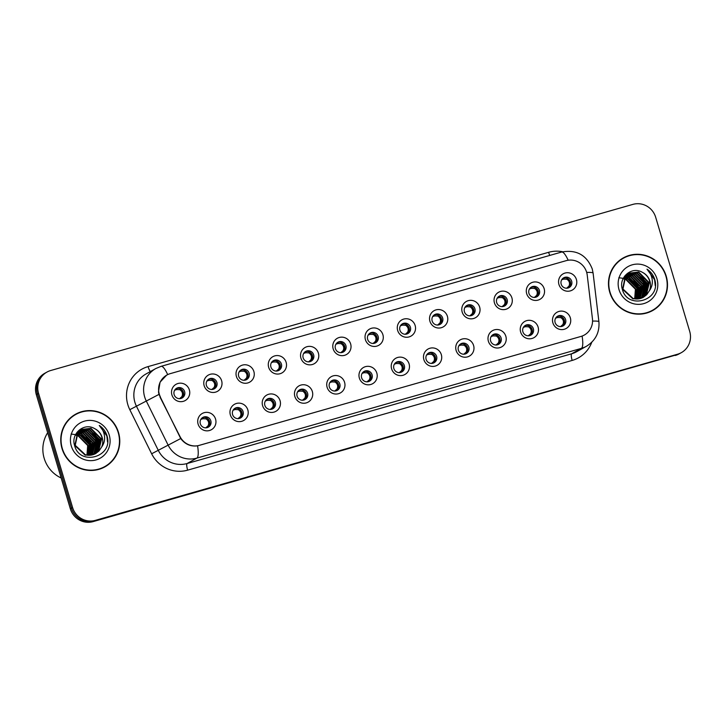 <?xml version="1.0" encoding="UTF-8"?>
<svg xmlns="http://www.w3.org/2000/svg" width="726" height="726" viewBox="0 0 726 726"><rect width="100%" height="100%" fill="white"/><g stroke="black" fill="none" stroke-linecap="round" stroke-linejoin="round"><path stroke-width="1.09" d="M247.82 409.9A9.32 9.066 -119.1 0 1 241.74 421.307A9.32 9.066 -119.1 0 1 230.351 414.882A9.32 9.066 -119.1 0 1 236.431 403.475A9.32 9.066 -119.1 0 1 247.82 409.9M232.592 414.582A5.59 5.445 60.9 0 0 240.551 417.967A5.59 5.445 60.9 0 0 243.074 411.588A5.59 5.445 60.9 0 0 235.124 408.193A5.59 5.445 60.9 0 0 232.592 414.582M280.073 400.698A9.32 9.066 -119.1 0 1 274.001 412.105A9.32 9.066 -119.1 0 1 262.603 405.68A9.32 9.066 -119.1 0 1 268.684 394.263A9.32 9.066 -119.1 0 1 280.073 400.698M264.854 405.371A5.59 5.445 60.9 0 0 272.804 408.765A5.59 5.445 60.9 0 0 275.326 402.385A5.59 5.445 60.9 0 0 267.377 398.991A5.59 5.445 60.9 0 0 264.854 405.371M312.325 391.486A9.32 9.066 -119.1 0 1 306.254 402.903A9.32 9.066 -119.1 0 1 294.856 396.478A9.32 9.066 -119.1 0 1 300.936 385.061A9.32 9.066 -119.1 0 1 312.325 391.486M297.106 396.169A5.59 5.445 60.9 0 0 305.056 399.563A5.59 5.445 60.9 0 0 307.579 393.183A5.59 5.445 60.9 0 0 299.629 389.789A5.59 5.445 60.9 0 0 297.106 396.169M344.578 382.284A9.32 9.066 -119.1 0 1 338.507 393.701A9.32 9.066 -119.1 0 1 327.108 387.267A9.32 9.066 -119.1 0 1 333.189 375.859A9.32 9.066 -119.1 0 1 344.578 382.284M329.359 386.967A5.59 5.445 60.9 0 0 337.309 390.361A5.59 5.445 60.9 0 0 339.832 383.981A5.59 5.445 60.9 0 0 331.882 380.587A5.59 5.445 60.9 0 0 329.359 386.967M376.83 373.082A9.32 9.066 -119.1 0 1 370.759 384.49A9.32 9.066 -119.1 0 1 359.361 378.065A9.32 9.066 -119.1 0 1 365.441 366.657A9.32 9.066 -119.1 0 1 376.83 373.082M361.612 377.765A5.59 5.445 60.9 0 0 369.561 381.159A5.59 5.445 60.9 0 0 372.084 374.77A5.59 5.445 60.9 0 0 364.134 371.385A5.59 5.445 60.9 0 0 361.612 377.765M409.083 363.88A9.32 9.066 -119.1 0 1 403.012 375.288A9.32 9.066 -119.1 0 1 391.623 368.862A9.32 9.066 -119.1 0 1 397.694 357.455A9.32 9.066 -119.1 0 1 409.083 363.88M393.864 368.563A5.59 5.445 60.9 0 0 401.823 371.948A5.59 5.445 60.9 0 0 404.346 365.568A5.59 5.445 60.9 0 0 396.387 362.174A5.59 5.445 60.9 0 0 393.864 368.563M441.335 354.678A9.32 9.066 -119.1 0 1 435.264 366.085A9.32 9.066 -119.1 0 1 423.875 359.66A9.32 9.066 -119.1 0 1 429.946 348.244A9.32 9.066 -119.1 0 1 441.335 354.678M426.117 359.352A5.59 5.445 60.9 0 0 434.075 362.746A5.59 5.445 60.9 0 0 436.598 356.366A5.59 5.445 60.9 0 0 428.639 352.972A5.59 5.445 60.9 0 0 426.117 359.352M473.588 345.467A9.32 9.066 -119.1 0 1 467.517 356.883A9.32 9.066 -119.1 0 1 456.128 350.458A9.32 9.066 -119.1 0 1 462.199 339.042A9.32 9.066 -119.1 0 1 473.588 345.467M458.369 350.15A5.59 5.445 60.9 0 0 466.328 353.544A5.59 5.445 60.9 0 0 468.851 347.164A5.59 5.445 60.9 0 0 460.892 343.77A5.59 5.445 60.9 0 0 458.369 350.15M505.84 336.265A9.32 9.066 -119.1 0 1 499.769 347.681A9.32 9.066 -119.1 0 1 488.38 341.247A9.32 9.066 -119.1 0 1 494.451 329.84A9.32 9.066 -119.1 0 1 505.84 336.265M490.622 340.948A5.59 5.445 60.9 0 0 498.58 344.342A5.59 5.445 60.9 0 0 501.103 337.953A5.59 5.445 60.9 0 0 493.145 334.568A5.59 5.445 60.9 0 0 490.622 340.948M538.093 327.063A9.32 9.066 -119.1 0 1 532.022 338.47A9.32 9.066 -119.1 0 1 520.633 332.045A9.32 9.066 -119.1 0 1 526.704 320.638A9.32 9.066 -119.1 0 1 538.093 327.063M522.874 331.746A5.59 5.445 60.9 0 0 530.833 335.14A5.59 5.445 60.9 0 0 533.356 328.751A5.59 5.445 60.9 0 0 525.397 325.366A5.59 5.445 60.9 0 0 522.874 331.746M570.346 317.861A9.32 9.066 -119.1 0 1 564.274 329.268A9.32 9.066 -119.1 0 1 552.885 322.843A9.32 9.066 -119.1 0 1 558.956 311.436A9.32 9.066 -119.1 0 1 570.346 317.861M555.127 322.544A5.59 5.445 60.9 0 0 563.086 325.929A5.59 5.445 60.9 0 0 565.608 319.549A5.59 5.445 60.9 0 0 557.65 316.155A5.59 5.445 60.9 0 0 555.127 322.544M215.568 419.102A9.32 9.066 -119.1 0 1 209.487 430.509A9.32 9.066 -119.1 0 1 198.098 424.084A9.32 9.066 -119.1 0 1 204.169 412.677A9.32 9.066 -119.1 0 1 215.568 419.102M200.34 423.784A5.59 5.445 60.9 0 0 208.298 427.178A5.59 5.445 60.9 0 0 210.821 420.79A5.59 5.445 60.9 0 0 202.863 417.405A5.59 5.445 60.9 0 0 200.34 423.784M221.621 380.723A9.32 9.066 -119.1 0 1 215.549 392.14A9.32 9.066 -119.1 0 1 204.16 385.715A9.32 9.066 -119.1 0 1 210.231 374.298A9.32 9.066 -119.1 0 1 221.621 380.723M206.402 385.406A5.59 5.445 60.9 0 0 214.361 388.8A5.59 5.445 60.9 0 0 216.883 382.42A5.59 5.445 60.9 0 0 208.925 379.026A5.59 5.445 60.9 0 0 206.402 385.406M253.873 371.521A9.32 9.066 -119.1 0 1 247.802 382.938A9.32 9.066 -119.1 0 1 236.413 376.504A9.32 9.066 -119.1 0 1 242.484 365.096A9.32 9.066 -119.1 0 1 253.873 371.521M238.654 376.204A5.59 5.445 60.9 0 0 246.613 379.598A5.59 5.445 60.9 0 0 249.136 373.209A5.59 5.445 60.9 0 0 241.177 369.824A5.59 5.445 60.9 0 0 238.654 376.204M286.126 362.319A9.32 9.066 -119.1 0 1 280.055 373.727A9.32 9.066 -119.1 0 1 268.665 367.302A9.32 9.066 -119.1 0 1 274.737 355.894A9.32 9.066 -119.1 0 1 286.126 362.319M270.907 367.002A5.59 5.445 60.9 0 0 278.866 370.396A5.59 5.445 60.9 0 0 281.389 364.007A5.59 5.445 60.9 0 0 273.43 360.622A5.59 5.445 60.9 0 0 270.907 367.002M318.387 353.117A9.32 9.066 -119.1 0 1 312.307 364.525A9.32 9.066 -119.1 0 1 300.918 358.1A9.32 9.066 -119.1 0 1 306.989 346.692A9.32 9.066 -119.1 0 1 318.387 353.117M303.159 357.8A5.59 5.445 60.9 0 0 311.118 361.185A5.59 5.445 60.9 0 0 313.641 354.805A5.59 5.445 60.9 0 0 305.682 351.411A5.59 5.445 60.9 0 0 303.159 357.8M350.64 343.915A9.32 9.066 -119.1 0 1 344.56 355.323A9.32 9.066 -119.1 0 1 333.17 348.897A9.32 9.066 -119.1 0 1 339.242 337.481A9.32 9.066 -119.1 0 1 350.64 343.915M335.412 348.589A5.59 5.445 60.9 0 0 343.371 351.983A5.59 5.445 60.9 0 0 345.894 345.603A5.59 5.445 60.9 0 0 337.935 342.209A5.59 5.445 60.9 0 0 335.412 348.589M382.892 334.704A9.32 9.066 -119.1 0 1 376.812 346.12A9.32 9.066 -119.1 0 1 365.423 339.695A9.32 9.066 -119.1 0 1 371.494 328.279A9.32 9.066 -119.1 0 1 382.892 334.704M367.665 339.387A5.59 5.445 60.9 0 0 375.623 342.781A5.59 5.445 60.9 0 0 378.146 336.401A5.59 5.445 60.9 0 0 370.187 333.007A5.59 5.445 60.9 0 0 367.665 339.387M415.145 325.502A9.32 9.066 -119.1 0 1 409.065 336.918A9.32 9.066 -119.1 0 1 397.676 330.484A9.32 9.066 -119.1 0 1 403.747 319.077A9.32 9.066 -119.1 0 1 415.145 325.502M399.917 330.185A5.59 5.445 60.9 0 0 407.876 333.579A5.59 5.445 60.9 0 0 410.399 327.19A5.59 5.445 60.9 0 0 402.44 323.805A5.59 5.445 60.9 0 0 399.917 330.185M447.397 316.3A9.32 9.066 -119.1 0 1 441.317 327.707A9.32 9.066 -119.1 0 1 429.928 321.282A9.32 9.066 -119.1 0 1 436.008 309.875A9.32 9.066 -119.1 0 1 447.397 316.3M432.17 320.983A5.59 5.445 60.9 0 0 440.128 324.377A5.59 5.445 60.9 0 0 442.651 317.988A5.59 5.445 60.9 0 0 434.702 314.594A5.59 5.445 60.9 0 0 432.17 320.983M479.65 307.098A9.32 9.066 -119.1 0 1 473.579 318.505A9.32 9.066 -119.1 0 1 462.181 312.08A9.32 9.066 -119.1 0 1 468.261 300.664A9.32 9.066 -119.1 0 1 479.65 307.098M464.431 311.781A5.59 5.445 60.9 0 0 472.381 315.166A5.59 5.445 60.9 0 0 474.904 308.786A5.59 5.445 60.9 0 0 466.954 305.392A5.59 5.445 60.9 0 0 464.431 311.781M511.903 297.887A9.32 9.066 -119.1 0 1 505.831 309.303A9.32 9.066 -119.1 0 1 494.433 302.878A9.32 9.066 -119.1 0 1 500.513 291.462A9.32 9.066 -119.1 0 1 511.903 297.887M496.684 302.57A5.59 5.445 60.9 0 0 504.634 305.964A5.59 5.445 60.9 0 0 507.156 299.584A5.59 5.445 60.9 0 0 499.207 296.19A5.59 5.445 60.9 0 0 496.684 302.57M544.155 288.685A9.32 9.066 -119.1 0 1 538.084 300.101A9.32 9.066 -119.1 0 1 526.686 293.667A9.32 9.066 -119.1 0 1 532.766 282.26A9.32 9.066 -119.1 0 1 544.155 288.685M528.936 293.368A5.59 5.445 60.9 0 0 536.886 296.762A5.59 5.445 60.9 0 0 539.409 290.382A5.59 5.445 60.9 0 0 531.459 286.988A5.59 5.445 60.9 0 0 528.936 293.368M576.408 279.483A9.32 9.066 -119.1 0 1 570.337 290.89A9.32 9.066 -119.1 0 1 558.938 284.465A9.32 9.066 -119.1 0 1 565.019 273.058A9.32 9.066 -119.1 0 1 576.408 279.483M561.189 284.165A5.59 5.445 60.9 0 0 569.139 287.56A5.59 5.445 60.9 0 0 571.661 281.171A5.59 5.445 60.9 0 0 563.712 277.786A5.59 5.445 60.9 0 0 561.189 284.165M189.368 389.935A9.32 9.066 -119.1 0 1 183.297 401.342A9.32 9.066 -119.1 0 1 171.908 394.917A9.32 9.066 -119.1 0 1 177.979 383.5A9.32 9.066 -119.1 0 1 189.368 389.935M174.149 394.608A5.59 5.445 60.9 0 0 182.108 398.002A5.59 5.445 60.9 0 0 184.631 391.623A5.59 5.445 60.9 0 0 176.672 388.228A5.59 5.445 60.9 0 0 174.149 394.608M234.516 408.584A5.59 5.445 -119.1 0 1 239.907 418.276M266.769 399.382A5.59 5.445 -119.1 0 1 272.159 409.074M299.021 390.18A5.59 5.445 -119.1 0 1 304.412 399.872M331.274 380.978A5.59 5.445 -119.1 0 1 336.664 390.661M363.535 371.766A5.59 5.445 -119.1 0 1 368.917 381.459M395.788 362.564A5.59 5.445 -119.1 0 1 401.169 372.256M428.041 353.362A5.59 5.445 -119.1 0 1 433.422 363.054M460.293 344.16A5.59 5.445 -119.1 0 1 465.675 353.852M492.546 334.958A5.59 5.445 -119.1 0 1 497.927 344.641M524.798 325.747A5.59 5.445 -119.1 0 1 530.18 335.439M557.051 316.545A5.59 5.445 -119.1 0 1 562.432 326.237M202.264 417.786A5.59 5.445 -119.1 0 1 207.654 427.478M208.326 379.417A5.59 5.445 -119.1 0 1 213.707 389.109M240.578 370.215A5.59 5.445 -119.1 0 1 245.96 379.898M272.831 361.003A5.59 5.445 -119.1 0 1 278.212 370.696M305.083 351.801A5.59 5.445 -119.1 0 1 310.474 361.494M337.336 342.599A5.59 5.445 -119.1 0 1 342.726 352.291M369.588 333.397A5.59 5.445 -119.1 0 1 374.979 343.089M401.841 324.195A5.59 5.445 -119.1 0 1 407.232 333.878M434.094 314.984A5.59 5.445 -119.1 0 1 439.484 324.676M466.346 305.782A5.59 5.445 -119.1 0 1 471.737 315.474M498.599 296.58A5.59 5.445 -119.1 0 1 503.989 306.272M530.851 287.378A5.59 5.445 -119.1 0 1 536.242 297.07M563.113 278.176A5.59 5.445 -119.1 0 1 568.494 287.859M176.073 388.619A5.59 5.445 -119.1 0 1 181.455 398.311M160.373 396.904A16.771 16.326 -119.1 0 1 170.238 373.645L566.126 260.679A16.771 16.326 -119.1 0 1 587.225 275.1L592.443 318.768A16.771 16.326 -119.1 0 1 580.918 336.456L199.405 445.328A16.771 16.326 -119.1 0 1 179.966 436.48L160.019 397.104M62.028 448.586A30.129 29.321 60.9 0 0 104.907 466.863A30.129 29.321 60.9 0 0 118.501 432.469A30.129 29.321 60.9 0 0 75.622 414.192A30.129 29.321 60.9 0 0 62.028 448.586M104.399 467.136A30.129 29.321 60.9 0 0 110.552 462.317M609.749 292.279A30.129 29.321 60.9 0 0 652.62 310.565A30.129 29.321 60.9 0 0 666.223 276.17A30.129 29.321 60.9 0 0 623.344 257.884A30.129 29.321 60.9 0 0 609.749 292.279M652.12 310.837A30.129 29.321 60.9 0 0 658.273 306.018M580.918 336.456L197.581 445.828C190.684 446.726 185.066 444.294 180.71 438.54L158.976 394.354L158.486 391.904L160.056 382.166L166.617 375.17M46.963 372.075L44.713 373.318A18.64 18.141 60.9 0 0 36.3 394.599L70.331 508.754A18.64 18.141 60.9 0 0 93.119 521.613L676.432 354.851A18.64 18.141 60.9 0 0 680.162 353.308A18.64 18.141 60.9 0 1 676.432 354.851L94.244 520.987L677.549 354.224A18.64 18.141 60.9 0 0 681.287 352.682A18.64 18.141 60.9 0 0 689.7 331.401L655.669 217.246A18.64 18.141 60.9 0 0 632.881 204.387L50.693 370.523A18.64 18.141 60.9 0 0 46.963 372.075A18.64 18.141 60.9 0 0 38.551 393.347L72.582 507.51A18.64 18.141 60.9 0 0 95.369 520.361L677.549 354.224M70.331 508.754L71.457 508.136A18.64 18.141 60.9 0 0 94.244 520.987A18.64 18.141 60.9 0 1 71.457 508.136L37.425 393.973L71.457 508.136L72.582 507.51M45.838 372.692A18.64 18.141 60.9 0 0 37.425 393.973A18.64 18.141 60.9 0 1 45.838 372.692M630.186 255.488A30.129 29.321 60.9 0 0 622.854 258.175M82.465 411.796A30.129 29.321 60.9 0 0 75.132 414.473M675.307 355.477A18.64 18.141 60.9 0 0 679.037 353.925L681.287 352.682M174.494 390.506L175.157 389.49M175.719 388.909L175.075 390.134M175.61 389.907L176.79 389.544L176.908 388.365M179.857 389.699C182.407 391.486 183.097 393.782 181.917 396.605L183.324 392.33L179.857 389.699L176.79 389.544M179.522 398.719L181.917 396.605M200.694 419.673L201.356 418.657M201.91 418.085L201.265 419.31M201.81 419.074L202.981 418.711L203.108 417.541M206.048 418.875C208.607 420.653 209.288 422.959 208.108 425.772L209.515 421.497L206.048 418.875L202.981 418.711M205.721 427.895L208.108 425.772M206.747 381.304L207.409 380.279M207.972 379.707L207.327 380.932M207.863 380.696L209.043 380.342L209.17 379.163M212.11 380.497C214.66 382.284 215.35 384.58 214.17 387.394L215.577 383.128L212.11 380.497L209.043 380.342M211.774 389.517L214.17 387.394M238.999 372.093L239.671 371.077M240.224 370.505L239.58 371.73M240.115 371.494L241.295 371.131L241.422 369.961M244.363 371.295C246.922 373.073 247.602 375.378 246.423 378.192L247.829 373.926L244.363 371.295L241.295 371.131M244.036 380.315L246.423 378.192M271.252 362.891L271.923 361.875M272.477 361.294L271.833 362.528M272.368 362.292L273.548 361.929L273.675 360.758M276.615 362.092C279.174 363.871 279.855 366.176 278.675 368.99L280.082 364.724L276.615 362.092L273.548 361.929M276.288 371.113L278.675 368.99M303.504 353.689L304.176 352.673M304.729 352.092L304.085 353.326M304.621 353.09L305.8 352.727L305.927 351.556M308.868 352.89C311.427 354.669 312.107 356.965 310.928 359.787L312.334 355.513L308.868 352.89L305.8 352.727M308.541 361.902L310.928 359.787M232.946 410.471L233.609 409.455M234.162 408.874L233.518 410.108M234.062 409.872L235.233 409.509L235.36 408.339M238.3 409.673C240.86 411.451 241.54 413.747 240.36 416.57L241.767 412.295L238.3 409.673L235.233 409.509M237.974 418.693L240.36 416.57M265.199 401.269L265.861 400.253M266.415 399.672L265.77 400.897M266.315 400.67L267.486 400.307L267.613 399.128M270.553 400.462C273.112 402.249 273.802 404.545 272.613 407.368L274.029 403.084L270.553 400.462L267.486 400.307M270.226 409.482L272.613 407.368M297.451 392.067L298.114 391.051M298.667 390.47L298.023 391.695M298.567 391.459L299.747 391.105L299.865 389.926M302.815 391.26C305.365 393.047 306.054 395.343 304.866 398.166L306.281 393.882L302.815 391.26L299.747 391.105M302.479 400.28L304.866 398.166M75.776 414.464A29.82 29.022 60.9 0 0 62.318 448.496A29.82 29.022 60.9 0 0 104.753 466.591A29.82 29.022 60.9 0 0 118.211 432.551A29.82 29.022 60.9 0 0 75.776 414.464L74.778 415.018A29.82 29.022 60.9 0 0 68.979 419.283M47.662 432.705A31.064 30.229 60.9 0 0 44.168 458.278A31.064 30.229 60.9 0 0 61.166 477.998M76.502 434.039L79.878 434.511L89.661 444.421L88.336 455.329M76.366 434.266L79.479 434.729L89.262 444.639L88.064 455.311M77.065 433.186L81.457 433.631L91.249 443.541L89.371 455.329M76.92 433.395L81.067 433.849L90.85 443.758L89.117 455.338M77.673 432.406L83.045 432.75L92.837 442.66L90.378 455.256M77.519 432.596L82.655 432.968L92.438 442.878L90.124 455.284M78.317 431.698L84.633 431.861L94.425 441.771L91.34 455.12M78.154 431.87L84.234 432.088L94.026 441.998L91.104 455.166M78.998 431.053L86.222 430.981L96.004 440.891L92.266 454.93M78.825 431.208L85.822 431.199L95.614 441.109L92.039 454.984M79.715 430.473L87.81 430.101L97.593 440.01L94.217 453.677L93.164 454.676M79.533 430.609L87.41 430.318L97.193 440.228L93.826 453.895L92.946 454.739M80.459 429.946L89.398 429.22L99.181 439.13L95.805 452.797L94.035 454.358M80.268 430.073L88.999 429.438L98.781 439.348L95.405 453.015L93.817 454.449M101.676 446.98A14.048 13.667 60.9 0 0 94.607 428.603C84.08 422.196 70.776 433.685 74.524 445.256C79.406 466.328 112.666 457.38 107.312 436.861L107.04 435.845C105.669 431.453 103.083 427.986 99.262 425.463C102.339 428.531 104.108 432.26 104.562 436.671C104.871 440.437 103.909 443.876 101.676 446.98L98.981 451.027L95.678 453.587L85.55 454.93L75.241 445.319L78.081 431.943L81.239 429.474L90.977 428.34L100.769 438.25L97.393 451.908L94.87 453.995M81.04 429.583L90.587 428.558L100.369 438.468L96.994 452.135L94.661 454.095M94.607 428.603C98.337 430.591 100.787 433.585 101.958 437.587L98.582 451.254L95.478 453.696M95.278 453.804L85.16 455.157L74.842 445.537L77.691 432.17L81.239 429.474M75.985 434.974L78.29 435.391L88.073 445.301L87.247 455.238M75.858 435.219L77.891 435.609L87.683 445.519L86.966 455.202M77.01 432.306L80.259 430.037M79.452 430.464L80.06 430.164M71.284 445.945A20.255 19.711 60.9 0 0 96.041 459.912A20.255 19.711 60.9 0 0 109.245 435.11A20.255 19.711 60.9 0 0 84.488 421.134A20.255 19.711 60.9 0 0 71.284 445.945M71.084 434.048L81.167 435.382L88.572 442.697M97.066 469.813A29.82 29.022 60.9 0 0 103.754 467.145L104.753 466.591M99.262 425.463L106.849 435.945L107.539 441.962M93.872 431.916L99.217 441.553M92.284 432.796L97.629 442.433M98.019 445.537L97.72 449.766M85.94 436.326L91.285 445.964M94.634 435.155L96.848 439.139M98.119 444.112L98.001 449.194M88.291 438.685L90.496 442.66M623.498 258.157A29.82 29.022 60.9 0 0 610.04 292.197A29.82 29.022 60.9 0 0 652.474 310.292A29.82 29.022 60.9 0 0 665.933 276.252A29.82 29.022 60.9 0 0 623.498 258.157L622.5 258.719A29.82 29.022 60.9 0 0 616.701 262.984M624.224 277.74L627.6 278.212L637.383 288.122L636.058 299.03M624.088 277.967L627.2 278.43L636.983 288.34L635.785 299.012M624.787 276.887L629.179 277.332L638.971 287.242L637.092 299.03M624.641 277.096L628.789 277.55L638.571 287.46L636.838 299.039M625.395 276.107L630.767 276.443L640.559 286.353L638.1 298.958M625.24 276.297L630.377 276.67L640.16 286.579L637.845 298.985M626.039 275.399L632.355 275.562L642.138 285.472L639.062 298.822M625.876 275.571L631.956 275.78L641.748 285.69L638.826 298.867M626.72 274.755L633.943 274.682L643.726 284.592L639.987 298.622M626.547 274.909L633.544 274.9L643.336 284.81L639.76 298.685M627.436 274.174L635.531 273.802L645.314 283.712L641.938 297.379L640.886 298.368M627.255 274.31L635.132 274.02L644.915 283.93L641.548 297.596L640.668 298.44M628.181 273.648L637.119 272.922L646.902 282.831L643.526 296.489L641.757 298.059M624.732 276.007L627.981 273.738L636.72 273.139L646.503 283.049L643.127 296.716L641.539 298.141M649.398 290.681A14.048 13.667 60.9 0 0 642.328 272.304C631.802 265.888 618.498 277.386 622.246 288.957C627.128 310.029 660.388 301.081 655.033 280.563L654.761 279.546C653.391 275.154 650.805 271.687 646.984 269.155C650.06 272.223 651.83 275.962 652.284 280.372C652.592 284.138 651.63 287.578 649.398 290.681L646.703 294.729L643.399 297.288L633.272 298.631L622.962 289.021L625.803 275.644L628.961 273.176L638.698 272.032L648.49 281.942L645.115 295.609L642.592 297.696M628.761 273.285L638.308 272.259L648.091 282.169L644.715 295.836L642.383 297.796M642.328 272.304C646.058 274.283 648.509 277.278 649.679 281.289L646.303 294.947L643.2 297.388M643 297.506L632.881 298.849L622.563 289.238L625.413 275.862L628.961 273.176M623.707 278.675L626.012 279.093L635.794 289.002L634.969 298.94M623.58 278.92L625.612 279.31L635.404 289.22L634.687 298.903M627.173 274.165L627.781 273.865M619.006 289.638A20.255 19.711 60.9 0 0 643.762 303.613A20.255 19.711 60.9 0 0 656.966 278.811A20.255 19.711 60.9 0 0 632.21 264.836A20.255 19.711 60.9 0 0 619.006 289.638M618.806 277.749L628.888 279.083L636.294 286.398M644.788 313.514A29.82 29.022 60.9 0 0 651.476 310.846L652.474 310.292M646.984 269.155L654.571 279.646L655.26 285.663M641.593 275.617L646.939 285.254M640.005 276.497L645.35 286.135M645.741 289.238L645.441 293.467M633.662 280.027L639.007 289.665M642.356 278.857L644.57 282.841M645.841 287.814L645.723 292.896M636.012 282.387L638.218 286.362M335.766 344.487L336.428 343.471M336.982 342.89L336.338 344.115M336.873 343.888L338.053 343.525L338.18 342.345M341.12 343.679C343.679 345.467 344.36 347.763 343.18 350.585L344.596 346.311L341.12 343.679L338.053 343.525M340.793 352.7L343.18 350.585M368.018 335.285L368.681 334.259M369.235 333.688L368.59 334.913M369.126 334.677L370.305 334.323L370.432 333.143M373.373 334.477C375.932 336.265 376.613 338.561 375.433 341.374L376.848 337.109L373.373 334.477L370.305 334.323M373.046 343.498L375.433 341.374M400.271 326.074L400.933 325.057M401.487 324.486L400.843 325.711M401.387 325.475L402.558 325.112L402.685 323.941M405.625 325.275C408.184 327.054 408.865 329.359 407.685 332.172L409.101 327.907L405.625 325.275L402.558 325.112M405.299 334.296L407.685 332.172M329.704 382.856L330.366 381.84M330.92 381.268L330.276 382.493M330.82 382.257L332 381.894L332.118 380.723M335.067 382.058C337.617 383.836 338.307 386.141 337.118 388.954L338.534 384.68L335.067 382.058L332 381.894M334.731 391.078L337.118 388.954M361.956 373.654L362.619 372.638M363.172 372.057L362.528 373.291M363.073 373.055L364.252 372.692L364.37 371.521M367.32 372.855C369.87 374.634 370.559 376.939 369.371 379.752L370.786 375.478L367.32 372.855L364.252 372.692M366.984 381.876L369.371 379.752M394.209 364.452L394.871 363.436M395.425 362.855L394.781 364.089M395.325 363.853L396.505 363.49L396.623 362.319M399.572 363.653C402.122 365.432 402.812 367.728 401.623 370.55L403.039 366.276L399.572 363.653L396.505 363.49M399.236 372.674L401.623 370.55M432.524 316.872L433.186 315.855M433.74 315.275L433.095 316.509M433.64 316.273L434.81 315.91L434.938 314.739M437.878 316.073C440.437 317.852 441.118 320.157 439.938 322.97L441.354 318.705L437.878 316.073L434.81 315.91M437.551 325.094L439.938 322.97M464.776 307.67L465.439 306.653M465.992 306.073L465.348 307.307M465.892 307.071L467.063 306.708L467.19 305.537M470.13 306.871C472.69 308.65 473.379 310.946 472.19 313.768L473.606 309.494L470.13 306.871L467.063 306.708M469.804 315.883L472.19 313.768M497.029 298.468L497.691 297.451M498.245 296.87L497.6 298.096M498.145 297.869L499.325 297.506L499.443 296.326M502.392 297.66C504.942 299.448 505.632 301.744 504.443 304.566L505.859 300.292L502.392 297.66L499.325 297.506M502.056 306.681L504.443 304.566M529.281 289.266L529.944 288.24M530.497 287.668L529.853 288.894M530.397 288.658L531.577 288.304L531.695 287.124M534.645 288.458C537.195 290.246 537.884 292.542 536.695 295.355L538.111 291.09L534.645 288.458L531.577 288.304M534.309 297.478L536.695 295.355M561.534 280.055L562.196 279.038M562.75 278.466L562.106 279.691M562.65 279.456L563.83 279.093L563.948 277.922M566.897 279.256C569.447 281.035 570.137 283.34 568.948 286.153L570.364 281.888L566.897 279.256L563.83 279.093M566.561 288.276L568.948 286.153M426.461 355.25L427.124 354.234M427.687 353.653L427.042 354.878M427.578 354.651L428.757 354.288L428.875 353.108M431.825 354.442C434.375 356.23 435.065 358.526 433.876 361.348L435.291 357.065L431.825 354.442L428.757 354.288M431.489 363.463L433.876 361.348M458.714 346.048L459.376 345.022M459.939 344.451L459.295 345.676M459.83 345.44L461.01 345.086L461.128 343.906M464.077 345.24C466.627 347.028 467.317 349.324 466.137 352.146L467.544 347.863L464.077 345.24L461.01 345.086M463.742 354.261L466.137 352.146M490.967 336.837L491.629 335.82M492.192 335.249L491.547 336.474M492.083 336.238L493.263 335.875L493.39 334.704M496.33 336.038C498.88 337.817 499.57 340.122 498.39 342.935L499.797 338.661L496.33 336.038L493.263 335.875M495.994 345.059L498.39 342.935M523.219 327.635L523.891 326.618M524.444 326.038L523.8 327.272M524.335 327.036L525.515 326.673L525.642 325.502M528.582 326.836C531.142 328.615 531.822 330.92 530.642 333.733L532.049 329.459L528.582 326.836L525.515 326.673M528.256 335.857L530.642 333.733M555.472 318.433L556.143 317.416M556.697 316.835L556.052 318.07M556.588 317.834L557.768 317.471L557.895 316.3M560.835 317.634C563.394 319.413 564.075 321.709 562.895 324.531L564.302 320.257L560.835 317.634L557.768 317.471M560.508 326.646L562.895 324.531M591.781 342.236A31.064 30.229 -119.1 0 1 572.17 360.432L187.635 470.158A31.064 30.229 -119.1 0 1 151.643 453.777L129.809 409.682A31.064 30.229 -119.1 0 1 148.077 366.603L548.62 252.303A6.216 1.398 -105.9 0 0 549.782 255.425M548.62 252.303A31.064 30.229 -119.1 0 1 562.714 251.759M187.635 470.158A6.216 1.398 -105.9 0 1 187.108 463.524L196.855 458.106A24.847 24.185 -119.1 0 1 168.06 444.993L146.225 400.897A24.847 24.185 -119.1 0 1 144.646 396.868A24.847 24.185 -119.1 0 1 155.854 368.509L146.117 373.917A24.847 24.185 60.9 0 0 134.9 402.286A24.847 24.185 60.9 0 0 136.488 406.315L158.322 450.41A24.847 24.185 60.9 0 0 187.108 463.524L571.643 353.789A24.847 24.185 60.9 0 0 576.625 351.729L586.372 346.311A24.847 24.185 -119.1 0 1 581.39 348.371L196.855 458.106A21.744 4.882 -105.9 0 0 197.581 445.828M158.985 394.39L129.809 409.682M568.177 260.235A21.744 4.882 -105.9 0 0 561.625 252.04L161.081 366.34A21.744 4.882 74.1 0 1 167.679 374.625M582.107 336.102A21.744 4.882 74.1 0 1 581.39 348.371L571.643 353.789A6.216 1.398 -105.9 0 0 572.17 360.432M592.561 321.092A21.744 1.942 -6.8 0 1 598.905 321.709C599.712 332.426 595.529 340.63 586.372 346.311M151.643 453.777L180.71 438.54M586.69 272.431A21.744 1.942 -6.8 0 1 593.088 273.04L598.905 321.709M38.551 393.347L36.3 394.599M95.369 520.361L93.119 521.613M148.077 366.603A6.216 1.398 -105.9 0 0 150.364 371.558M166.88 375.043L166.063 375.487M593.088 273.04L592.225 268.883C586.617 254.962 576.417 249.345 561.625 252.04M161.081 366.34L155.854 368.509"/></g></svg>
